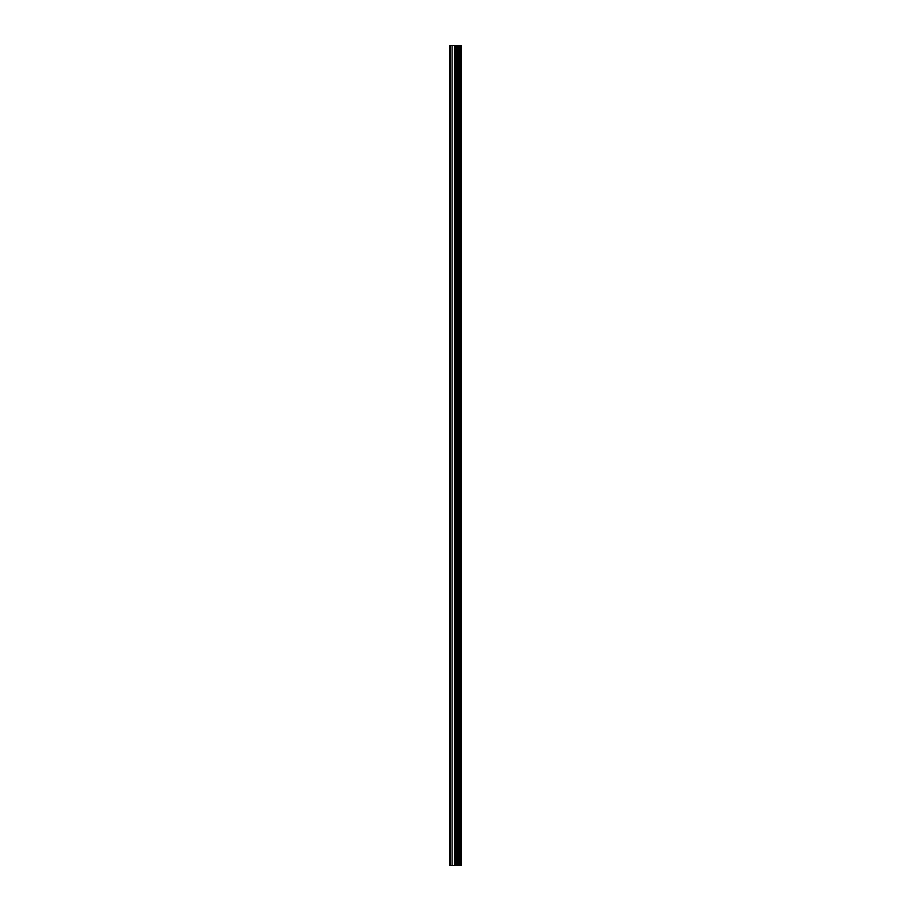 <?xml version="1.0" encoding="UTF-8"?>
<svg xmlns="http://www.w3.org/2000/svg" width="911" height="911" viewBox="0 0 911 911"><rect width="100%" height="100%" fill="white"/><g stroke="black" fill="none" stroke-linecap="round" stroke-linejoin="round"><path stroke-width="1.37" d="M455.876 865.45L461.08 865.45L461.08 45.55L449.92 45.55L449.92 865.45L455.876 865.45L455.876 45.55M460.715 865.45L460.715 45.55M459.588 865.45L459.588 45.55M458.643 865.45L458.643 45.55M457.937 865.45L457.937 45.55M457.003 865.45L457.003 45.55M455.648 865.45L455.648 45.55M454.475 865.45L454.475 45.55M452.118 865.45L452.118 45.55M450.353 865.45L450.353 45.55"/></g></svg>
